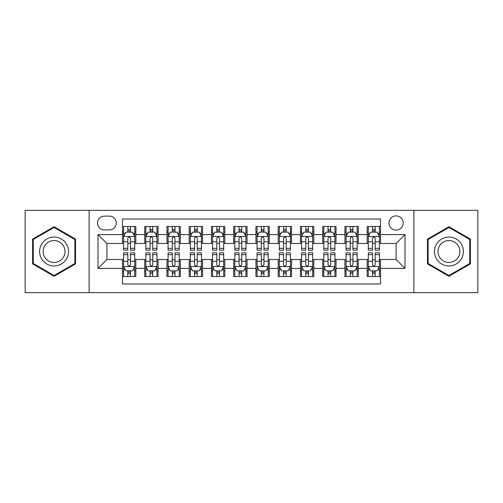 <?xml version="1.0" encoding="UTF-8"?>
<svg xmlns="http://www.w3.org/2000/svg" width="503" height="503" viewBox="0 0 503 503"><rect width="100%" height="100%" fill="white"/><g stroke="black" fill="none" stroke-linecap="round" stroke-linejoin="round"><path stroke-width="0.75" d="M396.1 215.906A7.117 7.117 0 0 0 388.976 223.024A7.117 7.117 0 0 0 396.1 230.141A7.117 7.117 0 0 0 403.217 223.024A7.117 7.117 0 0 0 396.1 215.906M413.894 292.652L477.85 292.652L477.85 210.348L413.894 210.348L413.894 292.652L89.106 292.652L89.106 210.348L25.15 210.348L25.15 292.652L89.106 292.652M380.526 226.476L367.177 226.476L367.177 234.593L358.281 234.593L358.281 243.49L367.177 243.49L367.177 234.593M358.281 234.593L358.281 226.476L344.932 226.476L344.932 234.593L336.035 234.593L336.035 243.49L344.932 243.49L344.932 234.593M336.035 234.593L336.035 226.476L322.687 226.476L322.687 234.593L313.79 234.593L313.79 243.49L322.687 243.49L322.687 234.593M313.79 234.593L313.79 226.476L300.442 226.476L300.442 234.593L291.545 234.593L291.545 243.49L300.442 243.49L300.442 234.593M291.545 234.593L291.545 226.476L278.197 226.476L278.197 234.593L269.294 234.593L269.294 243.49L278.197 243.49L278.197 234.593M269.294 234.593L269.294 226.476L255.952 226.476L255.952 234.593L247.048 234.593L247.048 243.49L255.952 243.49L255.952 234.593M247.048 234.593L247.048 226.476L233.706 226.476L233.706 234.593L224.803 234.593L224.803 243.49L233.706 243.49L233.706 234.593M224.803 234.593L224.803 226.476L211.455 226.476L211.455 234.593L202.558 234.593L202.558 243.49L211.455 243.49L211.455 234.593M202.558 234.593L202.558 226.476L189.21 226.476L189.21 234.593L180.313 234.593L180.313 243.49L189.21 243.49L189.21 234.593M180.313 234.593L180.313 226.476L166.965 226.476L166.965 234.593L158.068 234.593L158.068 243.49L166.965 243.49L166.965 234.593M158.068 234.593L158.068 226.476L144.719 226.476L144.719 243.49L135.823 243.49L135.823 226.476L122.474 226.476M122.474 276.524L135.823 276.524L135.823 259.51L144.719 259.51L144.719 276.524L158.068 276.524L158.068 259.51L166.965 259.51L166.965 268.407L158.068 268.407M166.965 268.407L166.965 276.524L180.313 276.524L180.313 259.51L189.21 259.51L189.21 268.407L180.313 268.407M189.21 268.407L189.21 276.524L202.558 276.524L202.558 259.51L211.455 259.51L211.455 268.407L202.558 268.407M211.455 268.407L211.455 276.524L224.803 276.524L224.803 259.51L233.706 259.51L233.706 268.407L224.803 268.407M233.706 268.407L233.706 276.524L247.048 276.524L247.048 259.51L255.952 259.51L255.952 268.407L247.048 268.407M255.952 268.407L255.952 276.524L269.294 276.524L269.294 259.51L278.197 259.51L278.197 268.407L269.294 268.407M278.197 268.407L278.197 276.524L291.545 276.524L291.545 259.51L300.442 259.51L300.442 268.407L291.545 268.407M300.442 268.407L300.442 276.524L313.79 276.524L313.79 259.51L322.687 259.51L322.687 268.407L313.79 268.407M322.687 268.407L322.687 276.524L336.035 276.524L336.035 259.51L344.932 259.51L344.932 268.407L336.035 268.407M344.932 268.407L344.932 276.524L358.281 276.524L358.281 259.51L367.177 259.51L367.177 268.407L358.281 268.407M104.454 229.921L109.352 229.921A6.897 6.897 0 0 0 116.243 223.024A6.897 6.897 0 0 0 109.352 216.127L104.454 216.127A6.897 6.897 0 0 0 97.557 223.024A6.897 6.897 0 0 0 104.454 229.921M413.894 210.348L89.106 210.348M380.526 234.593L380.526 219.019L122.474 219.019L122.474 243.49L106.9 243.49L106.9 259.51L122.474 259.51L122.474 283.981L380.526 283.981L380.526 259.51L396.1 259.51L396.1 243.49L380.526 243.49L380.526 234.593L404.997 234.593L404.997 268.407L380.526 268.407M122.474 268.407L98.003 268.407L98.003 234.593L122.474 234.593M367.177 268.407L367.177 276.524L380.526 276.524M122.474 232.034L123.587 232.034M127.812 232.034L130.484 232.034M134.71 232.034L135.823 232.034M122.474 243.27L123.587 243.27M127.812 243.27L130.484 243.27M134.71 243.27L135.823 243.27M122.474 259.73L123.587 259.73M127.812 259.73L130.484 259.73M134.71 259.73L135.823 259.73M122.474 270.966L123.587 270.966M127.812 270.966L130.484 270.966M134.71 270.966L135.823 270.966M144.719 243.27L145.832 243.27M150.057 243.27L152.73 243.27M156.955 243.27L158.068 243.27M144.719 232.034L145.832 232.034M150.057 232.034L152.73 232.034M156.955 232.034L158.068 232.034M144.719 259.73L145.832 259.73M150.057 259.73L152.73 259.73M156.955 259.73L158.068 259.73M144.719 270.966L145.832 270.966M150.057 270.966L152.73 270.966M156.955 270.966L158.068 270.966M166.965 259.73L168.077 259.73M172.303 259.73L174.975 259.73M179.2 259.73L180.313 259.73M166.965 270.966L168.077 270.966M172.303 270.966L174.975 270.966M179.2 270.966L180.313 270.966M166.965 232.034L168.077 232.034M172.303 232.034L174.975 232.034M179.2 232.034L180.313 232.034M166.965 243.27L168.077 243.27M172.303 243.27L174.975 243.27M179.2 243.27L180.313 243.27M189.21 259.73L190.323 259.73M194.554 259.73L197.22 259.73M201.445 259.73L202.558 259.73M189.21 270.966L190.323 270.966M194.554 270.966L197.22 270.966M201.445 270.966L202.558 270.966M189.21 232.034L190.323 232.034M194.554 232.034L197.22 232.034M201.445 232.034L202.558 232.034M189.21 243.27L190.323 243.27M194.554 243.27L197.22 243.27M201.445 243.27L202.558 243.27M211.455 259.73L212.568 259.73M216.799 259.73L219.465 259.73M223.69 259.73L224.803 259.73M211.455 270.966L212.568 270.966M216.799 270.966L219.465 270.966M223.69 270.966L224.803 270.966M211.455 232.034L212.568 232.034M216.799 232.034L219.465 232.034M223.69 232.034L224.803 232.034M211.455 243.27L212.568 243.27M216.799 243.27L219.465 243.27M223.69 243.27L224.803 243.27M233.706 259.73L234.813 259.73M239.044 259.73L241.71 259.73M245.936 259.73L247.048 259.73M233.706 270.966L234.813 270.966M239.044 270.966L241.71 270.966M245.936 270.966L247.048 270.966M233.706 232.034L234.813 232.034M239.044 232.034L241.71 232.034M245.936 232.034L247.048 232.034M233.706 243.27L234.813 243.27M239.044 243.27L241.71 243.27M245.936 243.27L247.048 243.27M255.952 259.73L257.064 259.73M261.29 259.73L263.956 259.73M268.187 259.73L269.294 259.73M255.952 270.966L257.064 270.966M261.29 270.966L263.956 270.966M268.187 270.966L269.294 270.966M255.952 232.034L257.064 232.034M261.29 232.034L263.956 232.034M268.187 232.034L269.294 232.034M255.952 243.27L257.064 243.27M261.29 243.27L263.956 243.27M268.187 243.27L269.294 243.27M278.197 259.73L279.31 259.73M283.535 259.73L286.201 259.73M290.432 259.73L291.545 259.73M278.197 270.966L279.31 270.966M283.535 270.966L286.201 270.966M290.432 270.966L291.545 270.966M278.197 232.034L279.31 232.034M283.535 232.034L286.201 232.034M290.432 232.034L291.545 232.034M278.197 243.27L279.31 243.27M283.535 243.27L286.201 243.27M290.432 243.27L291.545 243.27M300.442 259.73L301.555 259.73M305.78 259.73L308.446 259.73M312.677 259.73L313.79 259.73M300.442 270.966L301.555 270.966M305.78 270.966L308.446 270.966M312.677 270.966L313.79 270.966M300.442 232.034L301.555 232.034M305.78 232.034L308.446 232.034M312.677 232.034L313.79 232.034M300.442 243.27L301.555 243.27M305.78 243.27L308.446 243.27M312.677 243.27L313.79 243.27M322.687 259.73L323.8 259.73M328.025 259.73L330.697 259.73M334.923 259.73L336.035 259.73M322.687 270.966L323.8 270.966M328.025 270.966L330.697 270.966M334.923 270.966L336.035 270.966M322.687 232.034L323.8 232.034M328.025 232.034L330.697 232.034M334.923 232.034L336.035 232.034M322.687 243.27L323.8 243.27M328.025 243.27L330.697 243.27M334.923 243.27L336.035 243.27M344.932 259.73L346.045 259.73M350.27 259.73L352.943 259.73M357.168 259.73L358.281 259.73M344.932 270.966L346.045 270.966M350.27 270.966L352.943 270.966M357.168 270.966L358.281 270.966M344.932 232.034L346.045 232.034M350.27 232.034L352.943 232.034M357.168 232.034L358.281 232.034M344.932 243.27L346.045 243.27M350.27 243.27L352.943 243.27M357.168 243.27L358.281 243.27M367.177 259.73L368.29 259.73M372.516 259.73L375.188 259.73M379.413 259.73L380.526 259.73M367.177 270.966L368.29 270.966M372.516 270.966L375.188 270.966M379.413 270.966L380.526 270.966M367.177 232.034L368.29 232.034M372.516 232.034L375.188 232.034M379.413 232.034L380.526 232.034M367.177 243.27L368.29 243.27M372.516 243.27L375.188 243.27M379.413 243.27L380.526 243.27M106.9 243.49L98.003 234.593M106.9 259.51L98.003 268.407M404.997 234.593L396.1 243.49M404.997 268.407L396.1 259.51M54.073 276.285L75.538 263.893L75.538 239.107L54.073 226.715L32.601 239.107L32.601 263.893L54.073 276.285M470.399 239.107L448.928 226.715L427.462 239.107L427.462 263.893L448.928 276.285L470.399 263.893L470.399 239.107M130.484 229.368L127.812 229.368M134.71 248.35L130.484 248.35L130.484 250.167L134.71 250.167L134.71 236.592L132.484 232.147L125.813 232.147L123.587 236.592L123.587 250.167L127.812 250.167L127.812 248.35L123.587 248.35M123.587 236.592L123.587 226.476M134.71 236.592L134.71 226.476M127.812 232.147L127.812 226.476M130.484 226.476L130.484 232.147M130.484 248.35L130.484 238.265C129.592 236.548 128.705 236.548 127.812 238.265L127.812 248.35M127.812 273.632L130.484 273.632M123.587 254.65L127.812 254.65L127.812 252.833L123.587 252.833L123.587 266.408L125.813 270.853L132.484 270.853L134.71 266.408L134.71 252.833L130.484 252.833L130.484 254.65L134.71 254.65M134.71 266.408L134.71 276.524M123.587 266.408L123.587 276.524M130.484 270.853L130.484 276.524M127.812 276.524L127.812 270.853M127.812 254.65L127.812 264.735C128.705 266.452 129.592 266.452 130.484 264.735L130.484 254.65M54.073 237.039A14.461 14.461 0 0 0 39.611 251.5A14.461 14.461 0 0 0 54.073 265.961A14.461 14.461 0 0 0 68.527 251.5A14.461 14.461 0 0 0 54.073 237.039M54.073 240.553A10.947 10.947 0 0 0 43.12 251.5A10.947 10.947 0 0 0 54.073 262.447A10.947 10.947 0 0 0 65.019 251.5A10.947 10.947 0 0 0 54.073 240.553M74.872 263.509L54.073 275.518L33.267 263.509L33.267 239.491L54.073 227.482L74.872 239.491L74.872 263.509M436.409 244.269A14.461 14.461 0 0 0 441.703 264.025A14.461 14.461 0 0 0 461.452 258.731A14.461 14.461 0 0 0 456.158 238.975A14.461 14.461 0 0 0 436.409 244.269M439.452 246.024A10.947 10.947 0 0 0 443.457 260.982A10.947 10.947 0 0 0 458.409 256.976A10.947 10.947 0 0 0 454.404 242.018A10.947 10.947 0 0 0 439.452 246.024M469.733 239.491L469.733 263.509L448.928 275.518L428.128 263.509L428.128 239.491L448.928 227.482L469.733 239.491M152.73 229.368L150.057 229.368M156.955 248.35L152.73 248.35L152.73 250.167L156.955 250.167L156.955 236.592L154.729 232.147L148.058 232.147L145.832 236.592L145.832 250.167L150.057 250.167L150.057 248.35L145.832 248.35M145.832 236.592L145.832 226.476M156.955 236.592L156.955 226.476M150.057 232.147L150.057 226.476M152.73 226.476L152.73 232.147M152.73 248.35L152.73 238.265C151.843 236.548 150.95 236.548 150.057 238.265L150.057 248.35M174.975 229.368L172.303 229.368M179.2 248.35L174.975 248.35L174.975 250.167L179.2 250.167L179.2 236.592L176.974 232.147L170.303 232.147L168.077 236.592L168.077 250.167L172.303 250.167L172.303 248.35L168.077 248.35M168.077 236.592L168.077 226.476M179.2 236.592L179.2 226.476M172.303 232.147L172.303 226.476M174.975 226.476L174.975 232.147M174.975 248.35L174.975 238.265C174.088 236.548 173.195 236.548 172.303 238.265L172.303 248.35M197.22 229.368L194.554 229.368M201.445 248.35L197.22 248.35L197.22 250.167L201.445 250.167L201.445 236.592L199.226 232.147L192.548 232.147L190.323 236.592L190.323 250.167L194.554 250.167L194.554 248.35L190.323 248.35M190.323 236.592L190.323 226.476M201.445 236.592L201.445 226.476M194.554 232.147L194.554 226.476M197.22 226.476L197.22 232.147M197.22 248.35L197.22 238.265C196.333 236.548 195.441 236.548 194.554 238.265L194.554 248.35M219.465 229.368L216.799 229.368M223.69 248.35L219.465 248.35L219.465 250.167L223.69 250.167L223.69 236.592L221.471 232.147L214.794 232.147L212.568 236.592L212.568 250.167L216.799 250.167L216.799 248.35L212.568 248.35M212.568 236.592L212.568 226.476M223.69 236.592L223.69 226.476M216.799 232.147L216.799 226.476M219.465 226.476L219.465 232.147M219.465 248.35L219.465 238.265C218.579 236.548 217.686 236.548 216.799 238.265L216.799 248.35M150.057 273.632L152.73 273.632M145.832 254.65L150.057 254.65L150.057 252.833L145.832 252.833L145.832 266.408L148.058 270.853L154.729 270.853L156.955 266.408L156.955 252.833L152.73 252.833L152.73 254.65L156.955 254.65M156.955 266.408L156.955 276.524M145.832 266.408L145.832 276.524M152.73 270.853L152.73 276.524M150.057 276.524L150.057 270.853M150.057 254.65L150.057 264.735C150.95 266.452 151.837 266.452 152.73 264.735L152.73 254.65M172.303 273.632L174.975 273.632M168.077 254.65L172.303 254.65L172.303 252.833L168.077 252.833L168.077 266.408L170.303 270.853L176.974 270.853L179.2 266.408L179.2 252.833L174.975 252.833L174.975 254.65L179.2 254.65M179.2 266.408L179.2 276.524M168.077 266.408L168.077 276.524M174.975 270.853L174.975 276.524M172.303 276.524L172.303 270.853M172.303 254.65L172.303 264.735C173.195 266.452 174.082 266.452 174.975 264.735L174.975 254.65M194.554 273.632L197.22 273.632M190.323 254.65L194.554 254.65L194.554 252.833L190.323 252.833L190.323 266.408L192.548 270.853L199.226 270.853L201.445 266.408L201.445 252.833L197.22 252.833L197.22 254.65L201.445 254.65M201.445 266.408L201.445 276.524M190.323 266.408L190.323 276.524M197.22 270.853L197.22 276.524M194.554 276.524L194.554 270.853M194.554 254.65L194.554 264.735C195.441 266.452 196.327 266.452 197.22 264.735L197.22 254.65M216.799 273.632L219.465 273.632M212.568 254.65L216.799 254.65L216.799 252.833L212.568 252.833L212.568 266.408L214.794 270.853L221.471 270.853L223.69 266.408L223.69 252.833L219.465 252.833L219.465 254.65L223.69 254.65M223.69 266.408L223.69 276.524M212.568 266.408L212.568 276.524M219.465 270.853L219.465 276.524M216.799 276.524L216.799 270.853M216.799 254.65L216.799 264.735C217.686 266.452 218.572 266.452 219.465 264.735L219.465 254.65M241.71 229.368L239.044 229.368M245.936 248.35L241.71 248.35L241.71 250.167L245.936 250.167L245.936 236.592L243.716 232.147L237.039 232.147L234.813 236.592L234.813 250.167L239.044 250.167L239.044 248.35L234.813 248.35M234.813 236.592L234.813 226.476M245.936 236.592L245.936 226.476M239.044 232.147L239.044 226.476M241.71 226.476L241.71 232.147M241.71 248.35L241.71 238.265C240.824 236.548 239.931 236.548 239.044 238.265L239.044 248.35M239.044 273.632L241.71 273.632M234.813 254.65L239.044 254.65L239.044 252.833L234.813 252.833L234.813 266.408L237.039 270.853L243.716 270.853L245.936 266.408L245.936 252.833L241.71 252.833L241.71 254.65L245.936 254.65M245.936 266.408L245.936 276.524M234.813 266.408L234.813 276.524M241.71 270.853L241.71 276.524M239.044 276.524L239.044 270.853M239.044 254.65L239.044 264.735C239.931 266.452 240.824 266.452 241.71 264.735L241.71 254.65M263.956 229.368L261.29 229.368M268.187 248.35L263.956 248.35L263.956 250.167L268.187 250.167L268.187 236.592L265.961 232.147L259.284 232.147L257.064 236.592L257.064 250.167L261.29 250.167L261.29 248.35L257.064 248.35M257.064 236.592L257.064 226.476M268.187 236.592L268.187 226.476M261.29 232.147L261.29 226.476M263.956 226.476L263.956 232.147M263.956 248.35L263.956 238.265C263.069 236.548 262.176 236.548 261.29 238.265L261.29 248.35M261.29 273.632L263.956 273.632M257.064 254.65L261.29 254.65L261.29 252.833L257.064 252.833L257.064 266.408L259.284 270.853L265.961 270.853L268.187 266.408L268.187 252.833L263.956 252.833L263.956 254.65L268.187 254.65M268.187 266.408L268.187 276.524M257.064 266.408L257.064 276.524M263.956 270.853L263.956 276.524M261.29 276.524L261.29 270.853M261.29 254.65L261.29 264.735C262.176 266.452 263.069 266.452 263.956 264.735L263.956 254.65M286.201 229.368L283.535 229.368M290.432 248.35L286.201 248.35L286.201 250.167L290.432 250.167L290.432 236.592L288.206 232.147L281.529 232.147L279.31 236.592L279.31 250.167L283.535 250.167L283.535 248.35L279.31 248.35M279.31 236.592L279.31 226.476M290.432 236.592L290.432 226.476M283.535 232.147L283.535 226.476M286.201 226.476L286.201 232.147M286.201 248.35L286.201 238.265C285.314 236.548 284.428 236.548 283.535 238.265L283.535 248.35M283.535 273.632L286.201 273.632M279.31 254.65L283.535 254.65L283.535 252.833L279.31 252.833L279.31 266.408L281.529 270.853L288.206 270.853L290.432 266.408L290.432 252.833L286.201 252.833L286.201 254.65L290.432 254.65M290.432 266.408L290.432 276.524M279.31 266.408L279.31 276.524M286.201 270.853L286.201 276.524M283.535 276.524L283.535 270.853M283.535 254.65L283.535 264.735C284.421 266.452 285.314 266.452 286.201 264.735L286.201 254.65M308.446 229.368L305.78 229.368M312.677 248.35L308.446 248.35L308.446 250.167L312.677 250.167L312.677 236.592L310.452 232.147L303.774 232.147L301.555 236.592L301.555 250.167L305.78 250.167L305.78 248.35L301.555 248.35M301.555 236.592L301.555 226.476M312.677 236.592L312.677 226.476M305.78 232.147L305.78 226.476M308.446 226.476L308.446 232.147M308.446 248.35L308.446 238.265C307.559 236.548 306.673 236.548 305.78 238.265L305.78 248.35M305.78 273.632L308.446 273.632M301.555 254.65L305.78 254.65L305.78 252.833L301.555 252.833L301.555 266.408L303.774 270.853L310.452 270.853L312.677 266.408L312.677 252.833L308.446 252.833L308.446 254.65L312.677 254.65M312.677 266.408L312.677 276.524M301.555 266.408L301.555 276.524M308.446 270.853L308.446 276.524M305.78 276.524L305.78 270.853M305.78 254.65L305.78 264.735C306.667 266.452 307.559 266.452 308.446 264.735L308.446 254.65M330.697 229.368L328.025 229.368M334.923 248.35L330.697 248.35L330.697 250.167L334.923 250.167L334.923 236.592L332.697 232.147L326.026 232.147L323.8 236.592L323.8 250.167L328.025 250.167L328.025 248.35L323.8 248.35M323.8 236.592L323.8 226.476M334.923 236.592L334.923 226.476M328.025 232.147L328.025 226.476M330.697 226.476L330.697 232.147M330.697 248.35L330.697 238.265C329.805 236.548 328.918 236.548 328.025 238.265L328.025 248.35M328.025 273.632L330.697 273.632M323.8 254.65L328.025 254.65L328.025 252.833L323.8 252.833L323.8 266.408L326.026 270.853L332.697 270.853L334.923 266.408L334.923 252.833L330.697 252.833L330.697 254.65L334.923 254.65M334.923 266.408L334.923 276.524M323.8 266.408L323.8 276.524M330.697 270.853L330.697 276.524M328.025 276.524L328.025 270.853M328.025 254.65L328.025 264.735C328.912 266.452 329.805 266.452 330.697 264.735L330.697 254.65M352.943 229.368L350.27 229.368M357.168 248.35L352.943 248.35L352.943 250.167L357.168 250.167L357.168 236.592L354.942 232.147L348.271 232.147L346.045 236.592L346.045 250.167L350.27 250.167L350.27 248.35L346.045 248.35M346.045 236.592L346.045 226.476M357.168 236.592L357.168 226.476M350.27 232.147L350.27 226.476M352.943 226.476L352.943 232.147M352.943 248.35L352.943 238.265C352.05 236.548 351.163 236.548 350.27 238.265L350.27 248.35M350.27 273.632L352.943 273.632M346.045 254.65L350.27 254.65L350.27 252.833L346.045 252.833L346.045 266.408L348.271 270.853L354.942 270.853L357.168 266.408L357.168 252.833L352.943 252.833L352.943 254.65L357.168 254.65M357.168 266.408L357.168 276.524M346.045 266.408L346.045 276.524M352.943 270.853L352.943 276.524M350.27 276.524L350.27 270.853M350.27 254.65L350.27 264.735C351.157 266.452 352.05 266.452 352.943 264.735L352.943 254.65M375.188 229.368L372.516 229.368M379.413 248.35L375.188 248.35L375.188 250.167L379.413 250.167L379.413 236.592L377.187 232.147L370.516 232.147L368.29 236.592L368.29 250.167L372.516 250.167L372.516 248.35L368.29 248.35M368.29 236.592L368.29 226.476M379.413 236.592L379.413 226.476M372.516 232.147L372.516 226.476M375.188 226.476L375.188 232.147M375.188 248.35L375.188 238.265C374.295 236.548 373.408 236.548 372.516 238.265L372.516 248.35M372.516 273.632L375.188 273.632M368.29 254.65L372.516 254.65L372.516 252.833L368.29 252.833L368.29 266.408L370.516 270.853L377.187 270.853L379.413 266.408L379.413 252.833L375.188 252.833L375.188 254.65L379.413 254.65M379.413 266.408L379.413 276.524M368.29 266.408L368.29 276.524M375.188 270.853L375.188 276.524M372.516 276.524L372.516 270.853M372.516 254.65L372.516 264.735C373.408 266.452 374.295 266.452 375.188 264.735L375.188 254.65M144.719 268.407L135.823 268.407M144.719 234.593L135.823 234.593M134.653 236.485L123.644 236.485M123.587 233.373L125.197 233.373M133.1 233.373L134.71 233.373M127.812 241.754L123.587 241.754M134.71 241.754L130.484 241.754M130.484 230.783L127.812 230.783M123.644 266.515L134.653 266.515M134.71 269.627L133.1 269.627M125.197 269.627L123.587 269.627M130.484 261.246L134.71 261.246M123.587 261.246L127.812 261.246M127.812 272.217L130.484 272.217M156.898 236.485L145.889 236.485M145.832 233.373L147.448 233.373M155.345 233.373L156.955 233.373M150.057 241.754L145.832 241.754M156.955 241.754L152.73 241.754M152.73 230.783L150.057 230.783M179.143 236.485L168.134 236.485M168.077 233.373L169.693 233.373M177.59 233.373L179.2 233.373M172.303 241.754L168.077 241.754M179.2 241.754L174.975 241.754M174.975 230.783L172.303 230.783M201.389 236.485L190.379 236.485M190.323 233.373L191.939 233.373M199.836 233.373L201.445 233.373M194.554 241.754L190.323 241.754M201.445 241.754L197.22 241.754M197.22 230.783L194.554 230.783M223.64 236.485L212.624 236.485M212.568 233.373L214.184 233.373M222.081 233.373L223.69 233.373M216.799 241.754L212.568 241.754M223.69 241.754L219.465 241.754M219.465 230.783L216.799 230.783M145.889 266.515L156.898 266.515M156.955 269.627L155.345 269.627M147.448 269.627L145.832 269.627M152.73 261.246L156.955 261.246M145.832 261.246L150.057 261.246M150.057 272.217L152.73 272.217M168.134 266.515L179.143 266.515M179.2 269.627L177.59 269.627M169.693 269.627L168.077 269.627M174.975 261.246L179.2 261.246M168.077 261.246L172.303 261.246M172.303 272.217L174.975 272.217M190.379 266.515L201.389 266.515M201.445 269.627L199.836 269.627M191.939 269.627L190.323 269.627M197.22 261.246L201.445 261.246M190.323 261.246L194.554 261.246M194.554 272.217L197.22 272.217M212.624 266.515L223.64 266.515M223.69 269.627L222.081 269.627M214.184 269.627L212.568 269.627M219.465 261.246L223.69 261.246M212.568 261.246L216.799 261.246M216.799 272.217L219.465 272.217M245.885 236.485L234.87 236.485M234.813 233.373L236.429 233.373M244.326 233.373L245.936 233.373M239.044 241.754L234.813 241.754M245.936 241.754L241.71 241.754M241.71 230.783L239.044 230.783M234.87 266.515L245.885 266.515M245.936 269.627L244.326 269.627M236.429 269.627L234.813 269.627M241.71 261.246L245.936 261.246M234.813 261.246L239.044 261.246M239.044 272.217L241.71 272.217M268.13 236.485L257.115 236.485M257.064 233.373L258.674 233.373M266.571 233.373L268.187 233.373M261.29 241.754L257.064 241.754M268.187 241.754L263.956 241.754M263.956 230.783L261.29 230.783M257.115 266.515L268.13 266.515M268.187 269.627L266.571 269.627M258.674 269.627L257.064 269.627M263.956 261.246L268.187 261.246M257.064 261.246L261.29 261.246M261.29 272.217L263.956 272.217M290.376 236.485L279.36 236.485M279.31 233.373L280.919 233.373M288.816 233.373L290.432 233.373M283.535 241.754L279.31 241.754M290.432 241.754L286.201 241.754M286.201 230.783L283.535 230.783M279.36 266.515L290.376 266.515M290.432 269.627L288.816 269.627M280.919 269.627L279.31 269.627M286.201 261.246L290.432 261.246M279.31 261.246L283.535 261.246M283.535 272.217L286.201 272.217M312.621 236.485L301.611 236.485M301.555 233.373L303.164 233.373M311.061 233.373L312.677 233.373M305.78 241.754L301.555 241.754M312.677 241.754L308.446 241.754M308.446 230.783L305.78 230.783M301.611 266.515L312.621 266.515M312.677 269.627L311.061 269.627M303.164 269.627L301.555 269.627M308.446 261.246L312.677 261.246M301.555 261.246L305.78 261.246M305.78 272.217L308.446 272.217M334.866 236.485L323.857 236.485M323.8 233.373L325.41 233.373M333.307 233.373L334.923 233.373M328.025 241.754L323.8 241.754M334.923 241.754L330.697 241.754M330.697 230.783L328.025 230.783M323.857 266.515L334.866 266.515M334.923 269.627L333.307 269.627M325.41 269.627L323.8 269.627M330.697 261.246L334.923 261.246M323.8 261.246L328.025 261.246M328.025 272.217L330.697 272.217M357.111 236.485L346.102 236.485M346.045 233.373L347.655 233.373M355.552 233.373L357.168 233.373M350.27 241.754L346.045 241.754M357.168 241.754L352.943 241.754M352.943 230.783L350.27 230.783M346.102 266.515L357.111 266.515M357.168 269.627L355.552 269.627M347.655 269.627L346.045 269.627M352.943 261.246L357.168 261.246M346.045 261.246L350.27 261.246M350.27 272.217L352.943 272.217M379.356 236.485L368.347 236.485M368.29 233.373L369.9 233.373M377.803 233.373L379.413 233.373M372.516 241.754L368.29 241.754M379.413 241.754L375.188 241.754M375.188 230.783L372.516 230.783M368.347 266.515L379.356 266.515M379.413 269.627L377.803 269.627M369.9 269.627L368.29 269.627M375.188 261.246L379.413 261.246M368.29 261.246L372.516 261.246M372.516 272.217L375.188 272.217"/></g></svg>
